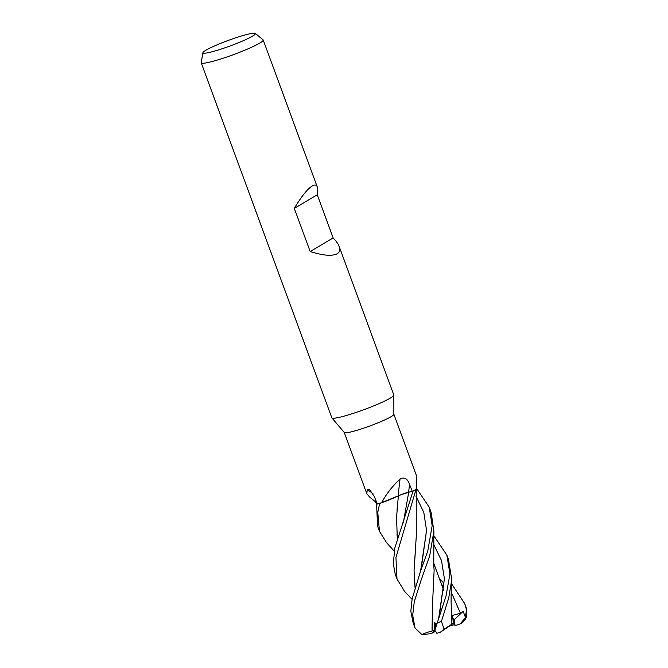 <?xml version="1.0" encoding="UTF-8"?>
<svg xmlns="http://www.w3.org/2000/svg" width="668" height="668" viewBox="0 0 668 668"><rect width="100%" height="100%" fill="white"/><g stroke="black" fill="none" stroke-linecap="round" stroke-linejoin="round"><path stroke-width="1" d="M415.939 489.711L415.955 489.694A27.463 2.872 159.8 0 1 413.058 491.122L412.348 491.297L413.058 491.122L394.805 548.102L393.31 563.725L395.197 574.088L397.001 578.989L395.94 557.479L415.939 489.711A27.522 2.872 159.8 0 1 413.091 491.114L412.39 491.281A26.419 2.764 159.8 0 1 412.248 491.347L408.632 492.191A7.916 0.827 -20.2 0 0 402.779 494.036L379.783 503.396A27.463 2.872 159.8 0 1 376.61 504.206L377.554 526.134L379.482 531.369L377.762 512.356L379.674 503.43A27.522 2.872 159.8 0 1 376.568 504.223M401.877 494.479L408.724 492.207L403.572 521.374L408.724 492.207L410.803 491.69L403.497 493.869M397.335 539.527L396.558 517.383L398.337 495.973L379.207 503.589L398.337 495.881M376.36 501.71L374.89 501.484L376.36 501.71M339.202 246.559C340.371 249.832 339.703 252.228 337.19 253.748C332.138 256.353 323.137 255.61 310.169 251.519L294.296 208.366C301.393 196.534 307.38 189.052 312.248 185.938C314.77 184.477 316.44 184.794 317.25 186.898C317.851 188.576 317.859 191.207 317.283 194.797L333.157 237.95C336.229 241.131 338.242 243.995 339.202 246.559L393.819 394.997A33.024 3.449 159.8 0 1 393.836 395.13A33.024 3.449 159.8 0 1 390.312 398.111A33.024 3.449 159.8 0 1 356.587 412.265A33.024 3.449 159.8 0 1 331.896 417.917A33.024 3.449 159.8 0 1 331.829 417.801L201.218 62.817A33.024 3.449 159.8 0 1 201.21 62.6L202.955 52.655A27.939 2.922 159.8 0 1 205.936 50.209A27.939 2.922 159.8 0 1 234.176 38.326A27.939 2.922 159.8 0 1 255.301 33.4A27.939 2.922 159.8 0 1 252.446 36.189A27.939 2.922 159.8 0 1 222.644 48.58A27.939 2.922 159.8 0 1 202.955 52.655M393.836 395.13L393.869 414.319A26.419 2.764 159.8 0 1 391.047 416.707A26.419 2.764 159.8 0 1 364.068 428.029A26.419 2.764 159.8 0 1 344.321 432.555L331.896 417.917M434.943 631.502L432.747 632.162L434.843 630.625L432.764 632.362L433.206 632.746L429.641 633.815L421.925 634.6L415.037 628.004L412.69 615.211L414.285 601.726L421.141 579.983L429.708 555.834L433.874 531.127L431.136 512.364L429.207 507.129L432.163 525.691L427.754 551.158L420.589 571.031L412.148 598.854L410.82 611.17L413.058 622.626L414.861 627.544M436.73 624.171L435.586 623.495L435.603 627.202L435.586 623.495L436.805 623.979L434.167 622.668L434.309 630.283L434.835 630.275M445.815 628.605L452.169 624.238L445.815 628.605M255.301 33.4L263.075 39.838A33.024 3.449 159.8 0 1 263.209 40.013A33.024 3.449 159.8 0 1 259.702 43.128A33.024 3.449 159.8 0 1 225.4 57.481A33.024 3.449 159.8 0 1 201.218 62.817M376.326 501.626A21.894 2.288 159.8 0 1 375.024 501.451L369.763 497.176L366.815 493.769L367.266 489.419L369.613 489.602L374.481 496.808L377.195 503.897A26.419 2.764 159.8 0 0 377.32 503.864L376.61 504.206A27.463 2.872 159.8 0 0 379.783 503.396L379.674 503.43M381.62 502.745C386.054 494.353 392.2 486.429 400.065 478.981A465.888 150.267 83.5 0 0 398.128 495.948A21.894 2.288 159.8 0 1 381.62 502.745A26.419 2.764 159.8 0 1 377.32 503.864M400.065 478.981C404.357 476.827 407.505 478.597 409.517 484.283L412.248 491.347M416.072 489.435L416.506 486.362L416.114 489.302A21.894 2.288 159.8 0 1 416.072 489.435A26.419 2.764 159.8 0 1 412.39 491.281M416.506 486.362L416.406 475.524L393.869 414.269M398.128 495.948A7.916 0.827 159.8 0 1 402.779 494.036M373.036 493.777A465.888 413.617 119.5 0 0 367.266 489.419M376.343 501.668L374.815 501.284M413.058 491.122A27.463 2.872 159.8 0 0 415.955 489.694L416.147 489.034M317.283 194.797L294.296 208.366M333.157 237.95L310.169 251.519M451.576 583.832L464.711 603.613L466.464 609.684L465.471 617.482L460.302 623.837L454.958 625.716L454.257 619.729L452.887 618.167L454.265 619.737L454.908 624.496L449.998 625.966M454.265 619.737L453.146 620.789M433.206 632.746A12.383 1.294 159.8 0 1 434.35 631.928A12.383 1.294 159.8 0 1 434.359 631.92L434.192 631.728M394.204 551.108L386.588 542.675L379.482 531.369M412.039 599.313L404.491 591.272L397.001 578.989M433.749 535.611L446.85 555.083L449.923 573.971L445.982 596.248L434.835 630.283L436.889 633.322L440.412 632.204L444.095 629.114L441.423 621.407L448.687 598.069L451.768 579.707L448.504 559.584M460.302 623.837C462.481 623.169 464.644 620.731 466.79 616.539L466.715 609.091L464.711 603.613M397.343 539.502L396.558 517.383M396.984 510.143L397.694 503.255M443.552 629.481L451.869 624.213L451.693 613.6C451.134 608.231 450.975 600.332 451.226 589.886L451.768 579.707M454.031 622.852L451.835 624.229M465.471 617.482L463.158 611.312L460.436 613.216L452.57 615.412L453.338 623.302L440.412 632.204M460.436 613.216L451.142 591.948M442.909 582.154L439.419 578.713M416.281 488.016L429.207 507.129M416.214 489.218L416.273 536.229L414.06 570.522L415.129 587.648M421.09 569.361L426.543 530.459L423.813 512.373L415.93 496.157L423.813 512.373L426.543 530.459L420.589 571.031M414.06 570.522L415.362 551.451M415.095 587.74L414.118 577.603M421.633 634.767C423.746 633.531 427.244 632.279 432.129 631.01L432.488 604.966L434.125 570.313L433.59 562.915M434.951 630.016L432.029 631.043M436.972 623.57L434.167 622.668M439.018 617.883L444.404 578.764L441.54 560.669L433.607 544.32L441.54 560.669L444.404 578.764L438.5 619.603M432.046 629.941L432.488 604.966M463.158 611.312L454.257 619.729M408.632 492.191A463.726 149.574 83.5 0 1 409.517 484.283M441.423 621.407A27.522 2.872 159.8 0 1 437.231 622.902M466.715 609.091A27.522 2.872 159.8 0 1 466.464 609.684M397.961 537.773L396.892 534.868L397.961 537.773M366.815 493.769L344.279 432.513M317.25 186.898L263.209 40.013M443.719 590.403L433.632 562.999L443.719 590.403M403.572 521.374L403.121 523.052M441.306 583.84L444.02 587.965M377.136 503.956L374.907 501.501M433.874 531.127L433.774 565.028M446.85 555.083L448.654 559.984"/></g></svg>
